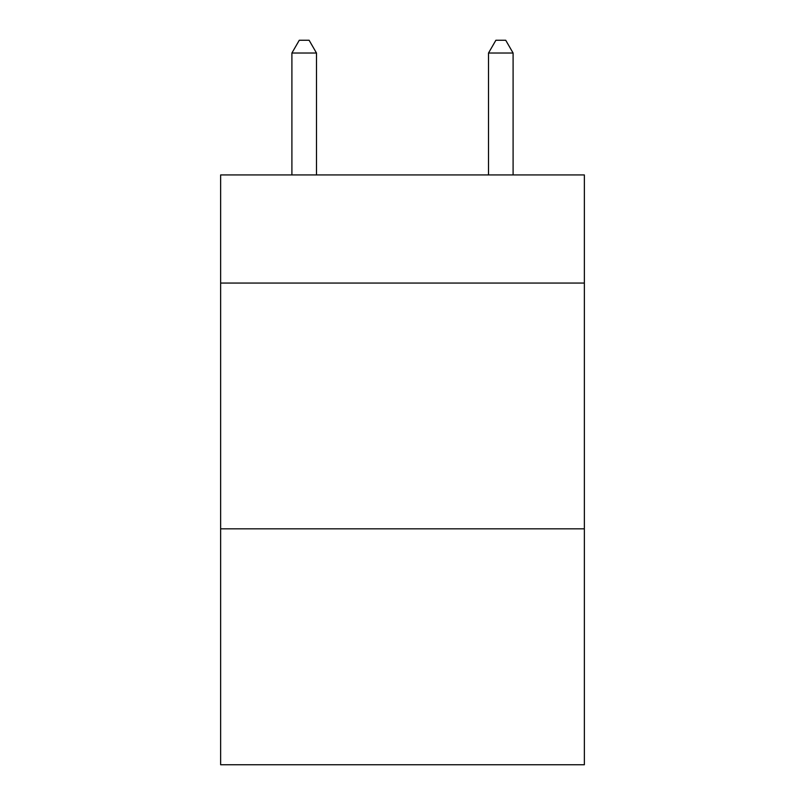 <?xml version="1.0" encoding="UTF-8"?>
<svg xmlns="http://www.w3.org/2000/svg" width="805" height="805" viewBox="0 0 805 805"><rect width="100%" height="100%" fill="white"/><g stroke="black" fill="none" stroke-linecap="round" stroke-linejoin="round"><path stroke-width="1.21" d="M584.36 283.058L584.36 174.927L220.64 174.927L220.64 283.058L584.36 283.058L584.36 764.75L220.64 764.75L220.64 283.058M584.36 528.825L220.64 528.825M316.486 174.927L316.486 53.029L291.903 53.029L291.903 174.927M291.903 53.029L299.279 40.25L309.11 40.25L316.486 53.029M513.097 174.927L513.097 53.029L488.514 53.029L488.514 174.927M488.514 53.029L495.89 40.25L505.721 40.25L513.097 53.029"/></g></svg>
